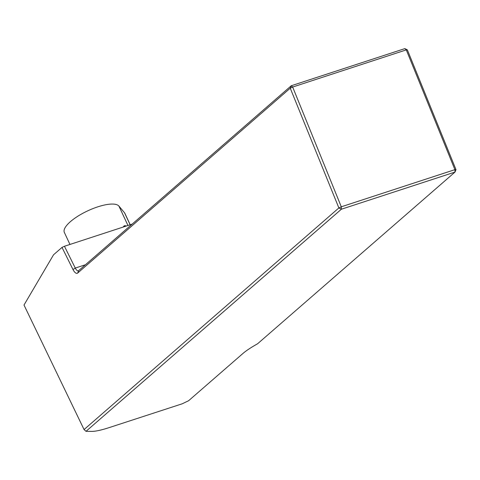 <?xml version="1.0" encoding="UTF-8"?>
<svg xmlns="http://www.w3.org/2000/svg" width="480" height="480" viewBox="0 0 480 480"><rect width="100%" height="100%" fill="white"/><g stroke="black" fill="none" stroke-linecap="round" stroke-linejoin="round"><path stroke-width="0.72" d="M69.96 244.452L64.356 232.428A30.348 9.684 -25 0 1 85.44 211.944A30.348 9.684 -25 0 1 118.914 206.076L127.968 225.486M130.128 224.784L124.524 212.766L118.914 206.076M124.524 212.766A20.232 6.456 -25 0 1 124.824 213.234L130.194 224.76M126.384 226.002A30.348 9.684 155 0 0 125.088 225.708L124.152 225.858L123.366 226.992M407.37 49.89L456 169.656L454.998 172.08L341.382 209.226L338.874 207.948L84.06 429.558L24 305.046L53.544 254.784L62.016 247.416L72.996 269.532A7.416 3.018 71.9 0 0 77.676 273.054L290.244 88.188L291.246 85.758L404.862 48.612L406.278 49.89L292.662 87.036L341.292 206.796L454.908 169.65L406.278 49.89L407.37 49.89L404.862 48.612M132.162 224.118L64.446 246.252L75.276 268.068A5.394 2.196 -108.1 0 0 78.348 270.822A5.394 2.196 -108.1 0 0 78.678 270.63L291.246 85.758L292.662 87.036L290.244 88.188L338.874 207.948L341.292 206.796L341.382 209.226L85.998 431.334L92.16 431.388C95.79 431.358 101.562 430.062 109.482 427.506L182.106 403.836L188.586 400.746L242.934 353.478C246.156 350.694 251.04 347.454 257.586 343.77L454.998 172.08L454.908 169.65L456 169.656M64.446 246.252L62.016 247.416M84.06 429.558L85.998 431.334M125.088 225.708L123.576 226.458M85.452 264.738L75.276 268.068L72.996 269.532M78.678 270.63L77.676 273.054"/></g></svg>
